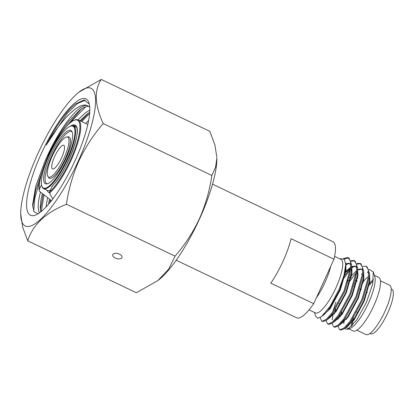 <?xml version="1.0" encoding="UTF-8"?>
<svg xmlns="http://www.w3.org/2000/svg" width="414" height="414" viewBox="0 0 414 414"><rect width="100%" height="100%" fill="white"/><g stroke="black" fill="none" stroke-linecap="round" stroke-linejoin="round"><path stroke-width="0.62" d="M369.997 333.41L370.696 333.746A24.612 6.407 -64.5 0 0 387.814 312.746A24.612 6.407 -64.5 0 0 391.918 289.329L391.22 288.998M344.148 259.04L348.65 257.963M348.252 257.731L349.085 258.129L351.641 264.763L351.424 268.572L344.79 291.435L332.846 313.315L326.775 320.043L323.024 321.6L321.657 321.041L322.19 321.202L326.367 319.297L332.012 312.917L343.956 291.037L350.591 268.174L350.482 261.218L348.252 257.731L347.589 257.508L343.439 258.569M356.464 281.158L354.565 283.895M357.08 280.801A34.295 8.927 -64.5 0 0 356.252 282.043M348.153 283.409L356.356 272.474M366.131 266.274L366.959 266.673L369.516 273.307L369.298 277.116L362.669 299.979L350.725 321.859L344.65 328.587L340.903 330.144L339.537 329.585L340.07 329.746L344.246 327.841L349.892 321.461L361.836 299.581L368.47 276.718L368.362 269.762L366.126 266.274L362.959 266.331M351.269 277.266L348.604 281.049M342.694 279.781L350.399 269.623M352.081 267.899L353.882 266.295M357.194 264.142L360.568 263.661M360.17 263.428L361.003 263.827L363.559 270.461L363.342 274.265L356.708 297.133L344.764 319.008L338.693 325.74L334.942 327.298L333.575 326.734L334.108 326.9L338.29 324.995L343.93 318.614L355.874 296.734L362.509 273.866L362.4 266.916L360.17 263.428L356.997 263.485M350.591 268.153L343.61 276.785M346.12 265.053L347.92 263.444M351.238 261.291L354.612 260.81M354.208 260.582L355.041 260.975L357.598 267.61L357.38 271.418L350.751 294.282L338.807 316.161L332.732 322.894L328.98 324.447L327.619 323.888L328.152 324.048L332.328 322.144L337.974 315.763L349.918 293.883L356.547 271.02L356.444 264.065L354.208 260.577L351.041 260.634M340.163 316.886L341.695 311.892M339.832 314.712L338.864 318.371M337.979 326.263L339.537 329.585M334.207 314.04L335.733 309.046M333.156 314.474L332.137 319.841M332.018 323.417L333.575 326.734M328.602 309.915L329.332 307.535M326.056 320.571L327.619 323.888M320.089 317.605L321.657 321.041M309.03 309.853L315.401 312.896A29.648 7.716 -64.5 0 0 336.023 287.606A29.648 7.716 -64.5 0 0 340.965 259.402L334.595 256.359M356.873 330.191L365.997 334.553A27.365 7.126 -64.5 0 0 385.036 311.204A27.365 7.126 -64.5 0 0 389.6 285.168L380.476 280.806M373.252 281.096A27.365 7.126 -64.5 0 0 369.267 285.23M348.805 328.861L353.214 330.967A29.648 7.716 -64.5 0 0 373.837 305.677A29.648 7.716 -64.5 0 0 378.779 277.473L374.375 275.367M373.49 279.471A29.648 7.716 -64.5 0 0 369.562 283.616M347.584 329.347L350.203 328.312A29.648 7.716 -64.5 0 0 368.47 303.11A29.648 7.716 -64.5 0 0 374.82 276.8L373.273 271.858L372.667 284.071L366.597 301.977L356.614 320.193L347.584 329.347L344.588 328.638M363.357 282.115A29.648 7.716 -64.5 0 0 362.628 283.083M51.45 200.65L39.361 191.133L39.092 190.042L41.498 184.758M212.527 184.168L332.949 241.719A42.145 10.971 115.5 0 1 333.979 259.185L291.068 238.681A42.145 10.971 115.5 0 1 270.797 283.16L313.709 303.664A42.145 10.971 115.5 0 1 297.34 318.004A42.145 10.971 115.5 0 1 296.605 317.766L176.183 260.22M362.871 281.908L367.694 276.982M361.82 274.565L362.514 273.84M368.957 269.297L373.273 271.858M314.443 312.441L315.634 316.244L317.771 318.278L321.559 316.612L330.356 305.977L339.257 288.931L344.034 275.227L345.711 264.339L344.334 259.231L340.608 258.709L340.008 258.947M346.673 318.206A29.648 7.716 -64.5 0 0 346.477 319.308M346.637 327.029A29.648 7.716 -64.5 0 0 347.853 328.405A29.648 7.716 -64.5 0 0 348.955 328.607M344.101 321.963L344.231 321.104M70.245 126.28A36.173 9.418 115.5 0 1 74.717 144.636A36.173 9.418 115.5 0 1 52.138 186.233L49.52 191.977A41.623 10.836 -64.5 0 0 78.908 135.316A41.623 10.836 -64.5 0 0 61.909 132.159A41.623 10.836 -64.5 0 0 39.092 190.042L39.413 183.361C41.312 169.787 51.284 146.841 61.298 132.956C65.609 126.907 69.464 122.844 72.864 120.774L76.072 119.563L78.22 119.884A42.238 10.997 115.5 0 1 74.468 152.295A42.238 10.997 115.5 0 1 49.582 193.033L52.769 198.937M52.138 186.233L52.775 186.031M49.582 193.033L49.52 191.977M313.709 303.664L333.979 259.185M352.267 319.66A29.648 7.716 -64.5 0 0 351.445 326.517M353.468 317.817A27.365 7.126 -64.5 0 0 352.588 325.321M363.72 280.05L363.083 280.759M343.558 320.602L343.408 321.932M346.642 326.775L348.236 325.771L353.535 319.841L363.771 300.864L369.407 281.028L369.516 273.307M368.688 273.369L367.29 271.951M357.758 277.204L357.122 277.908M340.681 323.929L342.28 322.92L347.574 316.995L357.81 298.013L363.451 278.182L363.466 272.981M362.726 270.523L360.754 268.903L357.624 269.53M351.796 274.353L351.165 275.062M332.732 322.894L336.318 320.074L341.617 314.148L351.848 295.166L357.489 275.331L357.505 270.13M356.77 267.672L354.793 266.057L351.662 266.683M350.684 267.242L345.84 271.506M345.204 272.215L344.603 272.914M328.763 318.231L330.362 317.227L335.656 311.297L345.892 292.32L351.527 272.484L351.548 267.284M350.808 264.825L348.831 263.206L345.695 263.837M321.559 316.612L324.4 314.376L329.694 308.451L339.93 289.469L345.571 269.638L345.695 265.436M363.564 280.987L362.902 281.763M344.215 319.753L343.972 321.378M343.894 322.164L343.837 323.66M346.114 327.298L354.017 320.074L364.253 301.092L369.893 281.261L369.531 274.441M363.865 272.712L363.59 272.867M362.545 273.525L361.727 274.135M357.608 278.141L355.502 280.697M338.01 318.526L337.933 319.313M340.158 324.452L348.055 317.227L358.291 298.246L363.932 278.41L363.575 271.594M361.567 269.229L357.903 269.866M356.589 270.678L349.54 277.846M348.003 279.895L346.207 282.483M335.925 302.132L332.737 311.902M332.297 314.055L332.054 315.68M334.196 321.6L342.099 314.376L352.335 295.399L357.97 275.564L357.613 268.748M355.61 266.383L351.672 267.17M350.627 267.832L345.69 272.443M345.022 273.219L344.334 274.052M328.452 318.723L336.137 311.53L346.373 292.548L352.014 272.717L351.652 265.897M349.649 263.532L345.711 264.323M322.496 315.877L330.181 308.684L340.417 289.702L346.052 269.866L345.628 262.869M115.278 258.098A4.802 2.593 -164.4 0 0 122.001 257.41A4.802 2.593 -164.4 0 0 119.465 254.144A4.802 2.593 -164.4 0 0 112.748 254.833A4.802 2.593 -164.4 0 0 115.278 258.098M157.848 280.609L158.671 279.957A76.347 19.877 -64.5 0 0 199.584 218.794A76.347 19.877 -64.5 0 0 216.884 158.143L215.575 167.178L211.833 175.474C209.701 190.362 205.567 204.764 199.439 218.675C193.064 232.27 184.939 244.762 175.065 256.157L168.612 269.214L157.848 280.609L136.335 292.719L27.712 240.813C32.727 224.895 45.638 212.708 66.447 204.247C68.631 189.177 72.766 174.775 78.841 161.046C85.32 147.296 93.445 134.804 103.215 123.563C94.697 105.135 94.04 90.433 101.249 79.447L78.914 92.208A76.347 19.877 -64.5 0 0 38 153.371A76.347 19.877 -64.5 0 0 20.7 214.028A76.347 19.877 -64.5 0 0 40.391 219.518A76.347 19.877 -64.5 0 0 78.37 160.865A76.347 19.877 -64.5 0 0 78.914 92.208M101.249 79.447L209.872 131.357L214.923 145.045L216.874 157.496M38.047 213.779L34.051 211.761L32.597 204.961L35.645 186.533L44.577 162.19L47.243 156.466L56.977 138.488C60.889 132.025 64.817 126.332 68.765 121.405L79.798 110.145C83.204 107.562 86.102 106.326 88.487 106.434L89.346 106.548M41.141 153.956A64.46 16.783 -64.5 0 0 35.5 215.078A64.46 16.783 -64.5 0 0 75.229 160.28A64.46 16.783 -64.5 0 0 89.031 103.065A64.46 16.783 -64.5 0 0 41.141 153.956M89.734 106.895L87.08 105.534A59.202 15.411 -64.5 0 0 47.113 156.404A59.202 15.411 -64.5 0 0 44.577 162.19M48.526 204.2L49.411 199.589M46.021 206.969L47.491 198.14M40.717 211.901L40.246 207.787L40.836 200.718L42.29 193.648M39.428 212.868L38.652 210.793C37.995 208.04 38.078 204.159 38.895 199.155L40.417 192.029M85.714 123.465L88.689 120.355M78.044 119.806L85.429 112.831L89.833 110.114M79.648 121.255L87.002 114.16L89.745 112.225M87.08 105.534C78.701 101.782 60.801 120.096 46.254 145.081C54.234 129.489 62.235 117.317 70.245 108.566L75.167 104.095L84.006 99.991L89.295 104.017M20.7 214.028L22.661 227.136L27.712 240.813M66.447 204.247L175.065 256.157M103.215 123.563L211.833 175.474M70.245 108.566L75.188 104.074M32.675 206.736L35.687 190.161L43.139 168.964M65.743 127.233L81.077 109.218M40.365 209.882L43.185 194.435M80.828 121.131L88.736 112.882M49.659 202.86L50.306 200.148M46.254 145.081L67.466 113.084L77.335 103.629L85.3 100.126M33.694 211.099L34.874 197.949L40.054 179.873M70.499 122.466L85.569 106.884M41.276 211.451L44.055 195.206M81.786 121.587L89.662 113.369M51.165 201.007L51.264 200.624M67.208 158.785A34.264 8.922 -64.5 0 0 70.204 126.296A34.264 8.922 -64.5 0 0 49.09 155.421A34.264 8.922 -64.5 0 0 41.752 185.834A34.264 8.922 -64.5 0 0 67.208 158.785M70.204 126.296L70.81 126.058A34.755 9.051 115.5 0 1 73.563 125.949A34.755 9.051 115.5 0 1 67.767 159.012A34.755 9.051 115.5 0 1 43.594 188.665A34.755 9.051 115.5 0 1 41.949 186.455L41.752 185.834M61.608 157.744A13.082 3.405 115.5 0 1 52.506 168.907A13.082 3.405 115.5 0 1 54.689 156.461A13.082 3.405 115.5 0 1 63.792 145.298A13.082 3.405 115.5 0 1 61.608 157.744M64.01 158.189A22.165 5.77 -64.5 0 0 66.778 136.962A22.165 5.77 -64.5 0 0 52.288 156.016A22.165 5.77 -64.5 0 0 47.9 176.473A22.165 5.77 -64.5 0 0 64.01 158.189M47.9 176.473L48.64 177.606A22.873 5.956 -64.5 0 0 65.272 158.738A22.873 5.956 -64.5 0 0 68.129 136.827L66.778 136.962M50.337 155.654A29.554 7.695 -64.5 0 0 46.642 183.961A29.554 7.695 -64.5 0 0 65.966 158.552A29.554 7.695 -64.5 0 0 71.819 131.279A29.554 7.695 -64.5 0 0 50.337 155.654M72.15 131.926A28.84 7.509 -64.5 0 0 51.595 156.202A28.84 7.509 -64.5 0 0 47.356 183.811M43.594 188.665L47.237 190.409A34.755 9.051 -64.5 0 0 49.996 190.3A34.755 9.051 -64.5 0 0 50.358 190.145L49.996 190.3M316.374 297.821A29.648 7.716 -64.5 0 0 325.026 282.348A29.648 7.716 -64.5 0 0 330.724 266.331M52.293 186C66.566 172.742 83.219 127.766 75.338 125.913A35.557 9.258 -64.5 0 0 74.717 125.711A35.557 9.258 -64.5 0 0 73.174 125.804M342.404 280.666L343.035 280.966M353.841 286.131L354.953 286.659M359.802 288.977L361.396 289.738M366.871 292.356L367.358 292.589M50.751 200.376L51.414 200.697M78.22 119.884L87.835 124.479M338.947 303.576L340.163 304.155M356.821 312.12L358.043 312.699M351.641 264.763L351.698 269.317M326.775 320.043L330.362 317.227M357.598 267.61L357.66 272.169M363.559 270.461L363.616 275.015M338.693 325.74L342.28 322.92M344.65 328.587L348.236 325.771M345.737 266.471L345.711 264.339M76.564 127.383L73.563 125.949M49.514 192.924L47.755 191.61L46.901 190.249"/></g></svg>
